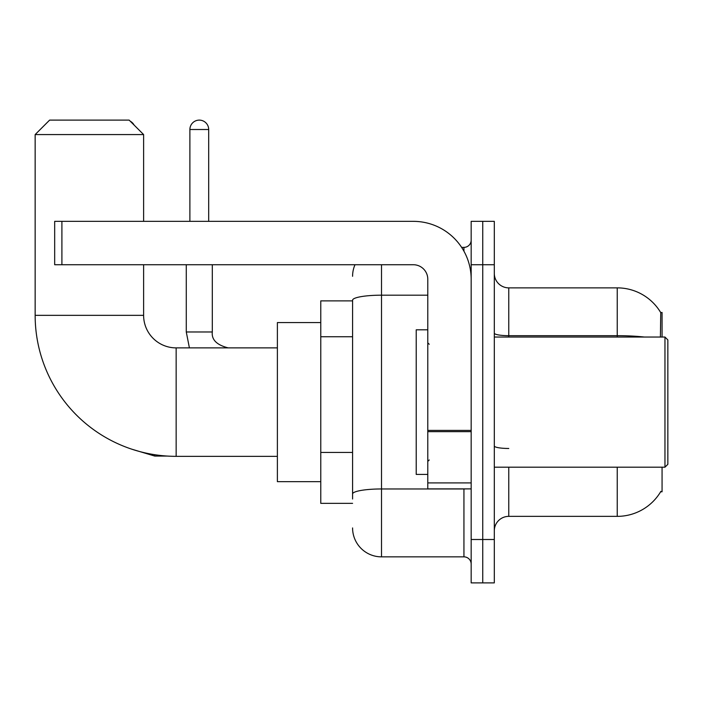 <?xml version="1.0" encoding="UTF-8"?>
<svg xmlns="http://www.w3.org/2000/svg" width="703" height="703" viewBox="0 0 703 703"><rect width="100%" height="100%" fill="white"/><g stroke="black" fill="none" stroke-linecap="round" stroke-linejoin="round"><path stroke-width="1.05" d="M662.068 337.036L662.068 312.457L660.75 312.633A50.616 50.616 0 0 0 617.234 287.87A50.616 50.616 0 0 1 660.644 312.457A50.616 50.616 0 0 0 617.234 287.87L508.77 287.87A14.464 14.464 0 0 1 494.306 273.405A14.464 14.464 0 0 0 508.77 287.87L508.77 337.036M662.068 467.196L662.068 491.775L660.644 491.775L660.899 491.344A50.616 50.616 0 0 1 617.234 516.362A50.616 50.616 0 0 0 660.644 491.775M352.581 300.884L320.77 300.884L320.77 503.348L352.581 503.348M494.306 530.827A14.464 14.464 0 0 1 508.77 516.362L617.234 516.362L617.234 467.196M482.741 539.5L482.741 582.884L494.306 582.884L494.306 539.5L482.741 539.5L482.741 582.884L471.168 582.884L471.168 539.5L482.741 539.5L482.741 264.732L482.741 539.5M471.168 539.5L471.168 221.348L482.741 221.348L482.741 264.732L482.741 221.348L494.306 221.348L494.306 539.5M660.398 337.036L660.75 312.633A50.616 50.616 0 0 0 617.234 287.87L617.234 335.674L508.77 335.674A14.464 2.513 0 0 1 494.306 333.16M352.581 499.007L352.581 300.199A28.92 5.026 180 0 1 381.509 295.181L427.784 295.181M381.509 264.732L381.509 556.855L463.936 556.855L463.936 488.884M461.634 247.377L463.936 247.377A7.232 7.232 0 0 0 471.168 240.145M471.168 564.087A7.232 7.232 0 0 0 463.936 556.855M352.581 276.297A28.92 28.92 0 0 1 354.997 264.732M381.509 556.855A28.92 28.92 0 0 1 352.581 527.935M277.386 456.344L176.154 456.344A141.004 141.004 0 0 1 35.15 315.348L35.15 134.572L49.614 120.116L129.15 120.116L143.614 134.572L35.15 134.572M176.154 456.344L176.154 347.888A32.54 32.54 0 0 1 143.614 315.348L143.614 264.732M143.614 221.348L143.614 134.572M320.77 322.58L277.386 322.58L277.386 481.652L320.77 481.652M130.266 121.232A9.403 9.403 0 0 1 134.106 125.072M189.889 221.348L189.889 129.51A9.403 9.403 0 0 1 199.292 120.116A9.403 9.403 0 0 1 208.694 129.51L208.694 221.348M186.277 264.732L186.277 331.974L212.306 331.974L212.306 264.732M471.168 488.884L427.784 488.884L427.784 430.403L471.168 430.403M471.168 279.188A57.848 57.848 0 0 0 413.32 221.348L61.908 221.348L61.908 264.732L413.32 264.732A14.464 14.464 0 0 1 427.784 279.188L427.784 430.403M61.908 264.732L54.676 264.732L54.676 221.348L61.908 221.348M664.959 337.036L667.85 339.927L667.85 464.305L664.959 467.196L664.959 337.036L494.306 337.036M427.784 329.804L416.22 329.804L416.22 474.428L427.784 474.428M352.581 336.737L320.77 336.737M352.581 452.433L320.77 452.433M508.77 467.196L508.77 516.362M644.352 337.036A50.616 8.787 180 0 0 617.234 335.674L617.234 337.036M494.306 264.732L471.168 264.732M508.77 448.47A14.464 2.513 -0 0 1 494.306 445.957M466.449 488.884A7.232 1.257 0 0 1 463.936 488.963L381.509 488.963A28.92 5.026 180 0 0 352.581 493.989M463.936 251.191L463.936 247.377M35.15 315.348L143.614 315.348M167.121 456.062L154.748 456.062L131.698 449.155L154.748 456.062L131.698 449.155L154.748 456.062L131.698 449.155L154.748 456.062L154.748 454.709M189.889 129.51L208.694 129.51M471.168 431.66L427.784 431.66M427.784 482.908L471.168 482.908M277.386 347.888L176.154 347.888M186.277 331.974L189.406 347.888L186.277 331.974M212.306 331.974C211.427 339.69 216.735 344.997 228.211 347.888C216.735 344.997 211.427 339.69 212.306 331.974C211.427 339.69 216.735 344.997 228.211 347.888C216.735 344.997 211.427 339.69 212.306 331.974C211.427 339.69 216.735 344.997 228.211 347.888C216.735 344.997 211.427 339.69 212.306 331.974M494.306 467.196L664.959 467.196M429.234 344.268L427.784 342.827M429.234 459.964L427.784 461.405"/></g></svg>
